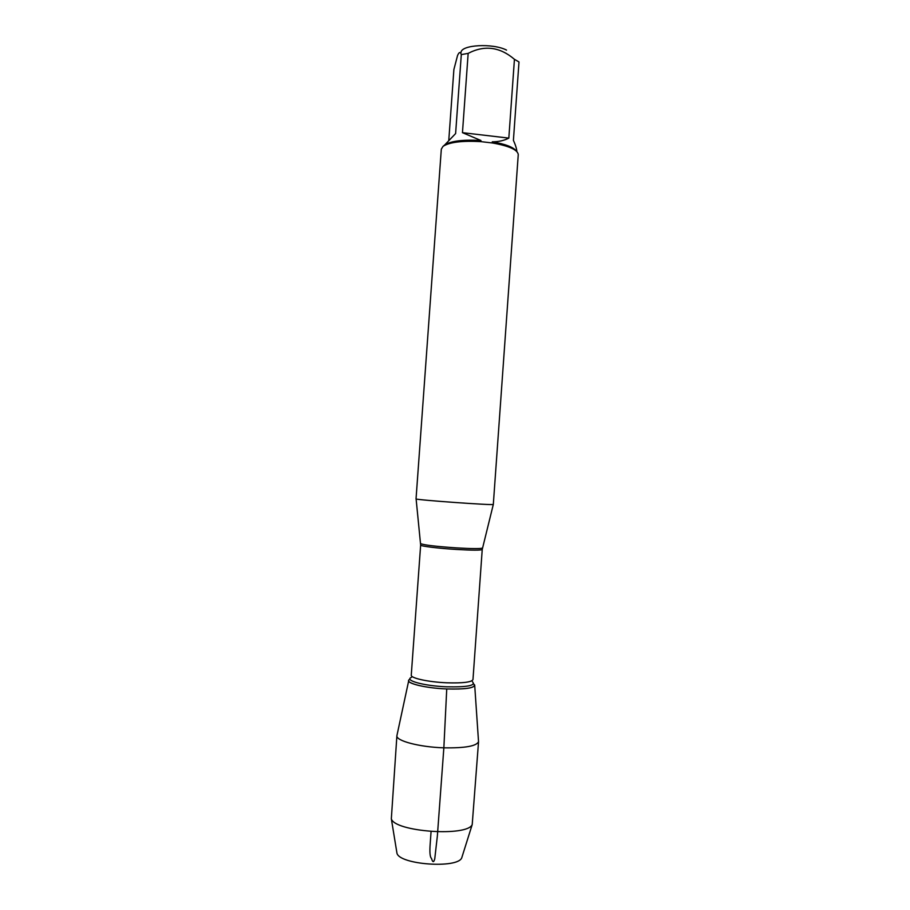 <?xml version="1.0" encoding="UTF-8"?>
<svg xmlns="http://www.w3.org/2000/svg" width="910" height="910" viewBox="0 0 910 910"><rect width="100%" height="100%" fill="white"/><g stroke="black" fill="none" stroke-linecap="round" stroke-linejoin="round"><path stroke-width="1.36" d="M416.041 498.873L416.109 498.93C416.427 499.977 492.845 505.448 493.311 504.459L518.256 154.575C517.733 149.843 509.168 145.975 492.56 142.995L480.98 141.641C462.121 140.572 449.472 142.142 443.022 146.362L441.316 149.172L416.041 498.873M448.778 140.402L453.885 69.535L457.537 55.544C459.106 51.893 460.369 51.574 461.302 54.6L468.161 53.383C484.427 44.886 499.852 46.854 514.434 59.309L518.996 61.971L513.411 140.333C515.538 145.054 516.687 148.785 516.846 151.526M461.029 52.564C460.778 44.795 492.81 42.941 506.529 50.095M468.161 53.383L462.462 132.667L480.924 140.493C462.951 139.48 450.86 140.993 444.649 145.02L455.614 133.565L461.302 54.6M516.232 150.958C513.331 147.136 505.346 144.087 492.264 141.812C498.691 141.789 504.208 140.549 508.826 138.115L514.434 59.309M492.56 142.995L492.264 141.812M480.924 140.493L480.98 141.641M443.022 146.362L444.649 145.02M473.632 683.774C476.885 687.664 467.922 689.393 446.742 688.961C423.468 688.096 402.686 682.386 410.012 679.213M508.826 138.115L462.462 132.667M408.806 680.259C406.429 683.524 426.198 688.176 446.742 688.961C464.999 689.45 474.315 688.119 474.679 684.98M431.067 831.558L430.191 843.82C429.531 852.204 429.975 857.072 431.499 858.437C432.694 862.555 433.786 862.669 434.764 858.778L437.357 836.017L443.852 747.827C465.226 748.179 476.795 746.086 478.558 741.548L472.21 824.574C467.274 837.029 394.451 831.808 391.334 818.772L396.897 735.701C395.713 740.785 419.464 747.11 443.852 747.827L446.742 688.961M408.692 680.771L396.897 735.701M396.703 851.623L396.976 853.284C399.683 864.671 457.4 868.811 461.711 857.925L462.212 856.321M420.67 543.463L420.693 543.668C424.162 545.079 436.095 546.478 456.49 547.888C471.721 548.775 480.355 548.832 482.391 548.093L482.448 547.888M456.365 549.447C438.097 548.355 419.988 546.114 420.647 545.079L411.263 675.163C410.467 678.121 428.485 682.079 446.81 682.796C462.94 683.273 471.653 682.204 472.972 679.588L482.232 549.492C481.049 550.379 472.426 550.368 456.365 549.447M472.415 681.692C476.146 685.526 467.581 687.232 446.696 686.811C423.844 685.958 403.676 680.327 411.513 677.324M482.232 549.492L493.311 504.459M420.647 545.079L416.109 498.93M474.713 685.503L478.478 740.865M461.711 857.925L472.21 824.574M396.976 853.284L391.334 818.772"/></g></svg>

